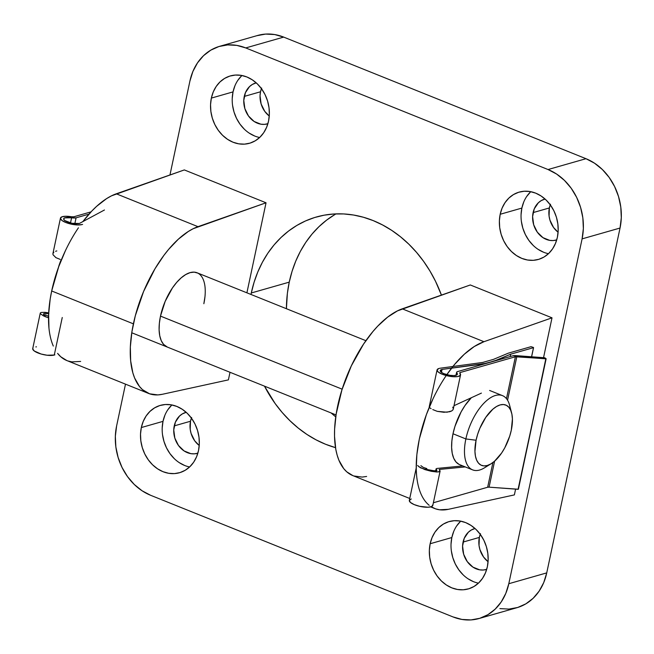 <?xml version="1.0" encoding="UTF-8"?>
<svg xmlns="http://www.w3.org/2000/svg" width="654" height="654" viewBox="0 0 654 654"><rect width="100%" height="100%" fill="white"/><g stroke="black" fill="none" stroke-linecap="round" stroke-linejoin="round"><path stroke-width="0.98" d="M453.737 531.408L451.832 537.547L430.152 543.744A35.014 28.923 74.1 0 1 449.135 521.581A35.014 28.923 74.1 0 1 478.548 532.135A35.014 28.923 74.1 0 1 487.353 566.748L488.154 560.159L487.827 553.39L486.38 546.687L483.878 540.31L480.404 534.514L476.104 529.511L471.133 525.497L465.689 522.62L459.975 521.009L454.211 520.707L448.628 521.729L443.437 524.042L438.826 527.557L434.984 532.135L432.057 537.596L430.152 543.744L429.351 550.325L429.678 557.102L431.125 563.805L433.627 570.174L437.101 575.978L441.401 580.981L446.371 584.995L451.816 587.864L457.53 589.483L463.285 589.785L468.877 588.755L474.068 586.442L478.679 582.935L482.521 578.357L485.448 572.888L487.353 566.748A35.014 28.923 74.1 0 1 468.362 588.911A35.014 28.923 74.1 0 1 438.957 578.357A35.014 28.923 74.1 0 1 430.152 543.744L451.832 537.547A35.014 28.923 -105.9 0 0 478.45 583.147M164.906 415.216L163.001 421.364L141.321 427.553A35.014 28.923 74.1 0 1 160.304 405.39A35.014 28.923 74.1 0 1 189.717 415.944A35.014 28.923 74.1 0 1 198.514 450.565L199.323 443.976L198.996 437.207L197.549 430.504L195.047 424.127L191.573 418.323L187.273 413.32L182.303 409.306L176.85 406.436L171.144 404.818L165.38 404.515L159.797 405.545L154.606 407.859L149.995 411.374L146.153 415.944L143.226 421.413L141.321 427.553L140.52 434.142L140.847 440.91L142.294 447.614L144.796 453.99L148.27 459.795L152.57 464.798L157.54 468.812L162.985 471.681L168.699 473.3L174.454 473.602L180.046 472.572L185.237 470.259L189.848 466.743L193.69 462.174L196.617 456.705L198.514 450.565A35.014 28.923 74.1 0 1 179.531 472.728A35.014 28.923 74.1 0 1 150.126 462.174A35.014 28.923 74.1 0 1 141.321 427.553L163.001 421.364A35.014 28.923 -105.9 0 0 189.611 466.964M523.772 201.939L521.867 208.078L500.187 214.275A35.014 28.923 74.1 0 1 519.17 192.113A35.014 28.923 74.1 0 1 548.575 202.666A35.014 28.923 74.1 0 1 557.38 237.279L558.181 230.698L557.854 223.921L556.415 217.218L553.905 210.841L550.431 205.045L546.131 200.042L541.16 196.028L535.716 193.159L530.002 191.54L524.246 191.238L518.663 192.26L513.464 194.573L508.853 198.088L505.019 202.666L502.084 208.127L500.187 214.275L499.378 220.856L499.705 227.633L501.152 234.336L503.662 240.713L507.128 246.509L511.436 251.512L516.398 255.526L521.851 258.395L527.557 260.014L533.321 260.317L538.904 259.295L544.103 256.981L548.706 253.466L552.548 248.888L555.475 243.427L557.38 237.279A35.014 28.923 74.1 0 1 538.397 259.442A35.014 28.923 74.1 0 1 508.984 248.888A35.014 28.923 74.1 0 1 500.187 214.275L521.867 208.078A35.014 28.923 -105.9 0 0 548.477 253.687M234.933 85.756L233.037 91.895L211.356 98.092A35.014 28.923 74.1 0 1 230.339 75.929A35.014 28.923 74.1 0 1 259.744 86.483A35.014 28.923 74.1 0 1 268.549 121.096L269.35 114.507L269.023 107.738L267.584 101.035L265.074 94.658L261.6 88.862L257.3 83.859L252.33 79.845L246.885 76.968L241.171 75.357L235.415 75.055L229.824 76.077L224.633 78.39L220.022 81.905L216.18 86.483L213.253 91.944L211.356 98.092L210.547 104.673L210.874 111.45L212.321 118.153L214.823 124.522L218.297 130.326L222.597 135.329L227.567 139.343L233.02 142.212L238.726 143.831L244.49 144.133L250.073 143.103L255.273 140.79L259.875 137.283L263.717 132.705L266.644 127.236L268.549 121.096A35.014 28.923 74.1 0 1 249.566 143.259A35.014 28.923 74.1 0 1 220.153 132.705A35.014 28.923 74.1 0 1 211.356 98.092L233.037 91.895A35.014 28.923 -105.9 0 0 259.646 137.495M167.187 347.012L167.244 347.029A40.017 18.974 -68.1 0 1 160.492 316.103L165.176 301.363L172.443 287.923L176.719 282.356L181.199 277.836L185.72 274.557L190.101 272.628L194.173 272.138L197.794 273.094M65.359 250.825L58.721 266.677L51.682 290.973L133.391 323.844A90.031 42.69 -68.1 0 1 197.99 226.668L266.039 202.789L184.33 169.926L266.039 202.789L246.901 292.82L266.039 202.789L193.192 228.712L188.295 231.491L178.387 239.16L168.609 249.419L163.884 255.395L154.973 268.794L143.569 291.529L135.313 315.768L131.912 331.791L130.342 347.004L130.661 360.869L132.852 372.878L134.634 378.045L139.474 386.473L142.49 389.653L149.586 393.806L157.867 394.91L162.356 394.288A90.031 42.69 -68.1 0 1 148.572 393.438A90.031 42.69 -68.1 0 1 133.391 323.844L51.682 290.973A90.031 42.69 111.9 0 0 53.301 346.056M66.904 360.583L60.789 356.79L57.585 353.373A90.031 42.69 111.9 0 0 66.871 360.567L148.572 393.438M336.017 213.883A120.042 99.163 -105.9 0 0 289.248 282.144A120.042 99.163 -105.9 0 0 286.411 308.713L287.384 293.294L289.248 282.144L251.299 292.976L289.248 282.144L292.052 271.369L295.772 261.077L300.366 251.373L305.81 242.34L312.032 234.075L318.98 226.652L326.583 220.145L334.774 214.61M331.186 412.985A120.042 99.163 -105.9 0 0 335.739 416.884L331.186 412.985M335.51 447.647A120.042 99.163 74.1 0 1 264.486 386.154L275.113 403.502L282.168 412.461L289.869 420.653L298.142 427.994L306.906 434.419L316.086 439.856L325.578 444.262L335.51 447.647M250.997 294.464A120.042 99.163 74.1 0 1 251.299 292.976L250.997 294.464M261.682 88.045L260.529 91.773A21.255 17.56 -105.9 0 0 269.268 116.028L264.747 111.343L261.118 103.953L260.039 95.77L260.529 91.773L244.269 96.416L260.529 91.773A21.255 17.56 -105.9 0 1 261.445 88.642M267.887 123.712A21.255 17.56 74.1 0 1 267.47 123.843A21.255 17.56 74.1 0 1 249.615 117.434A21.255 17.56 74.1 0 1 244.269 96.416A21.255 17.56 74.1 0 1 255.796 82.96A21.255 17.56 74.1 0 1 256.221 82.845L252.33 84.456L249.534 86.59L245.422 92.688L243.778 100.414L244.858 108.597L248.487 115.987L254.112 121.464L260.889 124.186L264.388 124.374L267.887 123.712M550.513 204.228L549.36 207.956A21.255 17.56 -105.9 0 0 558.099 232.211L553.578 227.527L549.949 220.136L549.074 216.065L549.36 207.956L533.1 212.599L549.36 207.956A21.255 17.56 -105.9 0 1 550.276 204.825M556.717 239.895A21.255 17.56 74.1 0 1 556.301 240.026A21.255 17.56 74.1 0 1 538.446 233.617A21.255 17.56 74.1 0 1 533.1 212.599A21.255 17.56 74.1 0 1 544.627 199.143A21.255 17.56 74.1 0 1 545.052 199.029L541.16 200.639L538.365 202.773L534.253 208.871L532.609 216.597L533.689 224.78L537.318 232.17L542.951 237.647L549.72 240.37L553.219 240.558L556.717 239.895M191.655 417.505L190.502 421.241A21.255 17.56 -105.9 0 0 199.233 445.497L194.712 440.812L191.091 433.422L190.208 429.351L190.502 421.241L174.242 425.885L190.502 421.241A21.255 17.56 -105.9 0 1 191.418 418.11M197.86 453.181A21.255 17.56 74.1 0 1 197.443 453.304A21.255 17.56 74.1 0 1 179.58 446.895A21.255 17.56 74.1 0 1 174.242 425.885A21.255 17.56 74.1 0 1 185.761 412.429A21.255 17.56 74.1 0 1 186.186 412.314L182.303 413.925L179.507 416.058L175.395 422.149L173.751 429.882L174.822 438.066L178.452 445.456L184.085 450.933L190.862 453.655L194.352 453.835L197.86 453.181M480.486 533.697L479.333 537.424A21.255 17.56 -105.9 0 0 488.072 561.68L483.551 556.995L479.922 549.605L479.039 545.534L479.333 537.424L463.073 542.068L479.333 537.424A21.255 17.56 -105.9 0 1 480.249 534.293M486.69 569.364A21.255 17.56 74.1 0 1 486.274 569.495A21.255 17.56 74.1 0 1 468.411 563.086A21.255 17.56 74.1 0 1 463.073 542.068A21.255 17.56 74.1 0 1 474.591 528.612A21.255 17.56 74.1 0 1 475.017 528.497L471.133 530.108L468.338 532.242L464.226 538.34L462.582 546.065L463.661 554.249L467.283 561.639L472.916 567.116L479.693 569.838L483.192 570.026L486.69 569.364M256.883 35.692L265.655 34.082L274.705 34.556L283.681 37.098L585.992 158.701L548.052 169.541L245.741 47.93L283.681 37.098A55.018 45.453 -105.9 0 0 257.676 35.455L219.736 46.287A55.018 45.453 74.1 0 0 189.905 81.112L169.958 174.97L189.905 81.112L192.897 71.458L197.5 62.874L203.533 55.68L210.776 50.162L218.935 46.524L227.715 44.913L236.764 45.388L245.741 47.93L548.052 169.541L556.611 174.054L564.418 180.357L571.179 188.221L576.64 197.336L580.572 207.351L582.845 217.88L583.36 228.532L582.093 238.873L508.796 583.72L505.804 593.374L501.209 601.966L495.168 609.152L487.933 614.67L479.766 618.308L470.986 619.918L461.937 619.444L452.96 616.902L150.649 495.299L142.09 490.786L134.283 484.475L127.522 476.619L122.061 467.504L118.129 457.481L115.856 446.952L115.341 436.308L116.608 425.958L125.494 384.151L116.608 425.958A55.018 45.453 74.1 0 0 150.649 495.299L452.96 616.902A55.018 45.453 74.1 0 0 478.965 618.545A55.018 45.453 74.1 0 0 508.796 583.72L582.093 238.873L620.041 228.042L546.736 572.888L508.796 583.72L546.736 572.888L543.752 582.542L539.149 591.126L533.108 598.32L525.873 603.838L517.706 607.476L508.935 609.087L499.885 608.612M514.371 494.906L515.597 489.127L514.371 494.906L448.333 509.327A90.031 42.69 -68.1 0 1 434.55 508.469A90.031 42.69 -68.1 0 1 431.19 506.744L435.556 508.845L439.57 509.785L448.333 509.327L514.371 494.906M352.874 475.613L346.759 471.82L343.742 468.64L338.895 460.212L337.121 455.045L335.788 449.306L334.529 436.308L334.603 429.171L336.181 413.957L341.936 389.817L351.329 365.856L363.591 344.045L372.87 331.586L377.718 326.158L387.609 317.149L397.46 310.879L470.308 284.964L552.009 317.828L483.96 341.707L402.251 308.835L483.96 341.707L474.273 346.522L464.356 354.198L454.579 364.45L446.813 374.677A90.031 42.69 -68.1 0 1 483.96 341.707L552.009 317.828L543.539 357.673L552.009 317.828L470.308 284.964L402.251 308.835A90.031 42.69 111.9 0 0 341.02 392.809A90.031 42.69 111.9 0 0 352.841 475.605L409.739 498.487M441.417 295.093L435.49 281.22L429.931 270.985L423.588 261.338L416.533 252.379L408.832 244.179L400.559 236.838L391.795 230.421L382.623 224.984L373.123 220.578L363.395 217.251L353.536 215.027L343.636 213.94L333.793 213.997L324.098 215.191L314.648 217.512L305.524 220.946L296.834 225.442L288.643 230.976L281.032 237.492L274.083 244.915L267.862 253.18L262.426 262.213L257.823 271.917L254.104 282.201L251.299 292.976A120.042 99.163 74.1 0 1 316.389 216.997A120.042 99.163 74.1 0 1 441.417 295.093M228.401 379.876L230.012 372.281L228.401 379.876L162.356 394.288L228.401 379.876M219.736 46.287A55.018 45.453 74.1 0 1 245.741 47.93L283.681 37.098L585.992 158.701L594.551 163.214L602.367 169.525L609.127 177.381L614.58 186.496L618.52 196.519L620.785 207.048L621.3 217.692L620.041 228.042L546.736 572.888A55.018 45.453 -105.9 0 1 516.905 607.713L478.965 618.545M167.301 347.053L163.541 344.347L161.244 340.652L159.748 335.772L159.11 329.894L159.363 323.256L160.492 316.103A40.017 18.974 -68.1 0 1 197.107 272.792A40.017 18.974 -68.1 0 1 203.852 303.718L204.988 296.564M78.431 227.796A90.031 42.69 111.9 0 0 51.682 290.973L50.203 298.919L48.633 314.141L48.952 328.006M67.877 360.943L71.891 361.883L80.655 361.425M184.33 169.926L111.491 195.84L106.594 198.62L96.678 206.296L91.748 211.119L82.764 221.747A90.031 42.69 111.9 0 1 116.281 193.805L184.33 169.926M197.99 226.668L116.281 193.805L197.99 226.668M429.212 505.313A90.031 42.69 -68.1 0 1 446.216 375.551M366.624 476.464L362.136 477.077L353.855 475.981M416.631 475.908L416.23 469.171L416.86 454.563L419.361 438.875L426.4 414.579L433.038 398.727M241.702 75.709L237.868 80.287M241.939 75.496A35.014 28.923 -105.9 0 0 233.037 91.895L232.227 98.484M232.554 105.253L234.001 111.957L236.511 118.333L239.977 124.129L244.285 129.132M249.256 133.146L254.7 136.024M530.541 191.9L526.699 196.478M530.77 191.679A35.014 28.923 -105.9 0 0 521.867 208.078L521.066 214.667M521.393 221.444L522.832 228.14L525.342 234.516L528.808 240.32L533.116 245.324M538.087 249.338L543.531 252.207M171.675 405.178L167.833 409.756M171.904 404.957A35.014 28.923 -105.9 0 0 163.001 421.364L162.2 427.945M162.527 434.722L163.974 441.425L166.476 447.802L169.95 453.598L174.25 458.601M179.221 462.615L184.665 465.484M460.506 521.361L456.664 525.939M460.735 521.148A35.014 28.923 -105.9 0 0 451.832 537.547L451.031 544.136M451.358 550.905L452.805 557.609L455.307 563.985L458.781 569.781L463.081 574.784M468.051 578.798L473.496 581.676M585.992 158.701L548.052 169.541A55.018 45.453 74.1 0 1 582.093 238.873L620.041 228.042A55.018 45.453 -105.9 0 0 585.992 158.701M61.165 259.728A32.512 15.418 111.9 0 0 58.304 267.838L61.165 259.728M511.608 412.903L509.613 405.292A40.017 18.974 111.9 0 0 488.154 399.39A40.017 18.974 111.9 0 0 465.869 438.94L476.063 440.248A32.512 15.418 -68.1 0 1 494.162 408.112A32.512 15.418 -68.1 0 1 511.608 412.903A32.512 15.418 -68.1 0 1 511.297 430.185L512.417 418.977L511.902 414.203L510.692 410.238L508.82 407.238L506.368 405.308L503.433 404.524L500.114 404.924L496.558 406.486L492.887 409.159L485.775 417.358L479.864 428.272L477.657 434.24L476.063 440.248L474.943 451.456L475.458 456.23L476.668 460.195L478.54 463.196L480.992 465.125L483.927 465.91L487.238 465.509L490.802 463.939L494.473 461.274L501.585 453.075L504.749 447.859L509.703 436.193L511.297 430.185A32.512 15.418 -68.1 0 1 491.162 463.727A32.512 15.418 -68.1 0 1 476.063 440.248L465.869 438.94A40.017 18.974 -68.1 0 1 502.485 395.629A40.017 18.974 -68.1 0 1 510.398 409.625M471.33 397.73A40.017 18.974 111.9 0 0 453.001 433.766L465.869 438.94L453.001 433.766L454.963 426.375L461.054 412.012L464.953 405.594L471.33 397.738M160.492 316.103L342.14 389.171L160.492 316.103M459.067 464.389L456.051 462.01L453.745 458.315L452.249 453.435L451.62 447.565L451.873 440.919L453.001 433.766A40.017 18.974 111.9 0 0 459.754 464.7L472.621 469.874A40.017 18.974 -68.1 0 1 465.869 438.94A40.017 18.974 111.9 0 0 484.451 467.839L491.162 463.727M488.015 465.256A40.017 18.974 -68.1 0 1 472.621 469.874M460.015 373.434L460.212 372.527L515.393 356.765L506.482 398.67L515.393 356.765A3 0.916 -168 0 1 516.815 356.683L507.561 400.223L516.815 356.683L545.812 358.833L518.393 489.241L546.074 358.809L518.074 489.315L489.086 487.165A3 0.916 12 0 0 487.655 487.246L433.373 502.754L487.655 487.246L492.912 462.541L487.655 487.246L489.086 487.165L494.612 461.152L489.086 487.165L518.393 489.233L546.131 358.76L515.393 356.765L460.212 372.527L460.015 373.434M439.488 470.038L439.619 469.4L465.288 466.923L439.619 469.4L439.488 470.038M481.409 393.103L453.999 405.701L481.409 393.103M459.893 373.295A3 0.916 -168 0 1 459.729 372.886A3 0.916 -168 0 1 460.212 372.527L459.893 373.295A12.001 3.654 -168 0 1 460.547 374.906A12.001 3.654 -168 0 1 448.047 375.985A12.001 3.654 -168 0 1 437.068 369.919A12.001 3.654 -168 0 1 438.998 368.464L437.076 369.87L438.115 371.922L441.867 374.088L447.377 375.837L453.238 376.712L457.988 376.508L460.408 375.257L459.893 373.295M439.186 469.572L439.619 469.4L439.194 469.727L440.068 470.815L438.785 471.91L431.329 471.313L420.408 467.774L417.661 465.534M437.273 411.358L443.878 412.273L449.699 411.742L451.742 410.933L452.977 409.837L453.304 408.546L452.977 409.837L451.742 410.933L447.009 412.2L437.273 411.358L432.776 409.576L437.273 411.358M429.923 407.875L431.092 408.693M416.214 468.011L409.33 500.4A12.001 3.654 12 0 0 420.309 506.466A12.001 3.654 12 0 0 432.809 505.387L440.093 471.15M440.068 470.815L439.872 471.501L440.068 470.815M441.654 369.535L441.107 372.134L442.079 369.412L485.072 363.738L495.969 360.346L510.733 354.166L533.492 347.666L531.555 356.782L533.492 347.666L510.733 354.166L510.218 356.561L510.733 354.166L495.912 360.648L485.129 363.444L442.079 369.412L441.45 372.396L442.079 369.412L440.256 370.556A8.755 2.665 -168 0 1 441.654 369.535M456.925 373.091A8.755 2.665 -168 0 1 457.367 374.227A8.755 2.665 -168 0 1 448.252 375.02A8.755 2.665 -168 0 1 440.248 370.589L441 372.044L443.714 373.622L449.878 375.314L453.876 375.576L456.598 375.044L457.252 374.513L456.925 373.091A6 1.831 -168 0 1 456.623 372.314A6 1.831 -168 0 1 457.587 371.586L512.94 355.784L457.587 371.586L456.656 372.2L456.5 375.094L456.925 373.091M436.136 468.771L437.003 468.436L436.136 468.771L436.153 470.831L436.447 469.441L436.807 470.537L436.104 470.839L430.855 470.488M436.946 470.308L436.054 470.847M423.203 467.357L420.882 465.664L423.203 467.357L426.841 468.591L423.203 467.357M434.853 470.945L426.661 469.433L426.841 468.591L424.912 469.515L426.841 468.591L426.661 469.433L424.896 469.605L431.329 471.313L436.888 472.016L439.872 471.501M462.836 465.934L437.003 468.436L462.836 465.934M418.773 466.686L424.896 469.605L426.661 469.433M482.685 362.455L439.594 368.3L482.685 362.455L493.525 359.357L482.685 362.455M508.281 353.176L493.525 359.357L508.281 353.176L531.04 346.677L508.281 353.176M531.04 346.677L533.353 347.421L531.04 346.677M533.566 347.617L531.62 356.782M512.94 355.784A6 1.831 -168 0 1 515.793 355.613L544.782 357.763L512.94 355.784M544.782 357.763L546.098 358.686L544.782 357.763M432.793 504.823L431.812 506.482L428.108 507.234L419.639 506.319L414.129 504.569L410.385 502.403L409.339 500.351L411.268 498.953M452.699 407.148L453.304 408.546M436.929 470.062L436.807 470.537M91.053 211.855L73.804 216.785A3 0.916 -168 0 1 71.523 216.76L65.89 216.253L61.852 216.85L60.438 218.403L61.999 220.512L66.144 222.646L71.826 224.265L77.597 224.96L82.003 224.559A12.001 3.654 -168 0 1 68.441 223.423A12.001 3.654 -168 0 1 60.462 218.117A12.001 3.654 -168 0 1 71.523 216.76L73.804 216.785L91.053 211.855M40.466 313.781L43.385 315.833L45.33 314.819L48.559 316.34L45.33 314.819L43.401 315.743L45.396 316.74L48.535 317.779L43.385 315.833L40.466 313.781L40.303 313.004L41.047 312.481L40.303 313.004L40.466 313.781L40.303 313.004M33.043 348.01L32.7 348.884L34.261 350.994L41.137 354.035L47.055 355.228L54.274 355.04L62.253 317.501L54.274 355.04L54.871 354.869L54.274 355.04A12.001 3.654 12 0 1 40.703 353.904A12.001 3.654 12 0 1 32.725 348.598L40.27 313.111M47.807 312.726L44.954 312.334L47.807 312.726M41.047 312.481L44.84 312.326M60.127 259.376L55.762 257.586L60.127 259.376M55.786 257.504L53.015 254.741L55.786 257.504M53.857 252.207L52.974 253.392L53.015 254.741L52.917 253.605L60.462 218.117M43.736 314.664L44.112 313.462L48.658 313.634M45.151 315.661L43.409 313.977M71.597 217.782L70.501 222.949L71.597 217.782L76.085 217.815A6 1.831 -168 0 1 71.597 217.782A8.755 2.665 -168 0 0 63.642 218.796L63.642 218.796A8.755 2.665 -168 0 0 69.463 222.662A8.755 2.665 -168 0 0 79.347 223.488L71.948 223.284L64.787 220.562L63.626 219.025L64.615 217.888L71.597 217.782M74.834 223.709L76.085 217.815L88.985 214.136L76.085 217.815L74.834 223.709M104.444 209.999L79.347 223.488L104.444 209.999M82.003 224.559L82.6 224.387L82.003 224.559M36.42 346.833L35.856 346.898M43.466 314.288L44.186 313.446M45.289 313.331L48.919 313.675M55.598 251.275L56.808 250.915M430.643 506.899L434.55 508.469M502.485 395.629L489.617 390.454M365.888 340.685L197.05 272.767M336.025 414.93L131.756 332.763M429.237 406.747L437.068 369.919M460.547 374.906L453.271 409.142M456.623 372.314L455.993 375.273M435.67 470.905L436.104 468.844"/></g></svg>
